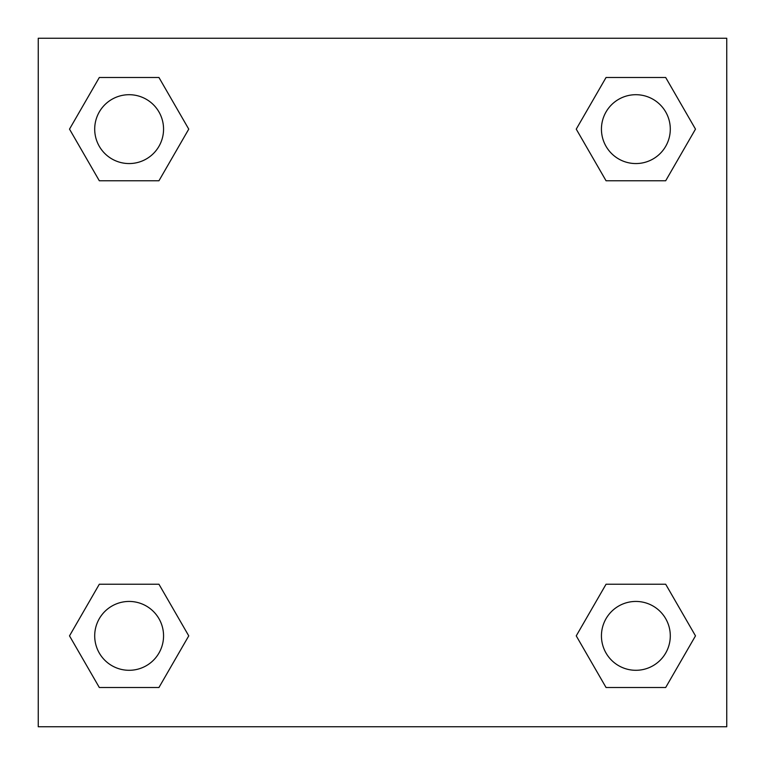 <?xml version="1.0" encoding="UTF-8"?>
<svg xmlns="http://www.w3.org/2000/svg" width="765" height="765" viewBox="0 0 765 765"><rect width="100%" height="100%" fill="white"/><g stroke="black" fill="none" stroke-linecap="round" stroke-linejoin="round"><path stroke-width="1.15" d="M665.684 180.769L606.052 180.769L665.684 180.769L695.49 129.132L665.684 180.769L606.052 180.769L576.246 129.132L606.052 77.495L576.246 129.132M99.316 77.495L158.948 77.495L99.316 77.495L158.948 77.495L188.754 129.132L158.948 180.769L99.316 180.769L158.948 180.769L99.316 180.769L69.51 129.132L99.316 77.495L69.51 129.132M99.316 584.231L158.948 584.231L99.316 584.231L69.51 635.868L99.316 584.231L158.948 584.231L188.754 635.868L158.948 687.506L99.316 687.506L158.948 687.506L99.316 687.506L69.51 635.868M632.578 584.231L606.052 584.231L632.578 584.231L606.052 584.231L576.246 635.868L606.052 584.231L665.684 584.231L606.052 584.231L665.684 584.231L695.49 635.868L665.684 687.506L606.052 687.506L665.684 687.506L606.052 687.506L576.246 635.868M726.75 38.25L38.25 38.25L38.25 726.75L726.75 726.75L726.75 38.25M606.052 77.495L665.684 77.495L606.052 77.495L665.684 77.495L695.49 129.132M670.293 635.868A34.425 34.425 0 0 0 618.656 606.052A34.425 34.425 0 0 0 618.656 665.684A34.425 34.425 0 0 0 670.293 635.868M163.557 635.868A34.425 34.425 0 0 0 111.92 606.052A34.425 34.425 0 0 0 111.92 665.684A34.425 34.425 0 0 0 163.557 635.868M670.293 129.132A34.425 34.425 0 0 0 618.656 99.316A34.425 34.425 0 0 0 618.656 158.948A34.425 34.425 0 0 0 670.293 129.132M163.557 129.132A34.425 34.425 0 0 0 111.92 99.316A34.425 34.425 0 0 0 111.92 158.948A34.425 34.425 0 0 0 163.557 129.132M132.422 584.231L158.948 584.231M632.578 180.769L606.052 180.769M158.948 180.769L132.422 180.769"/></g></svg>
